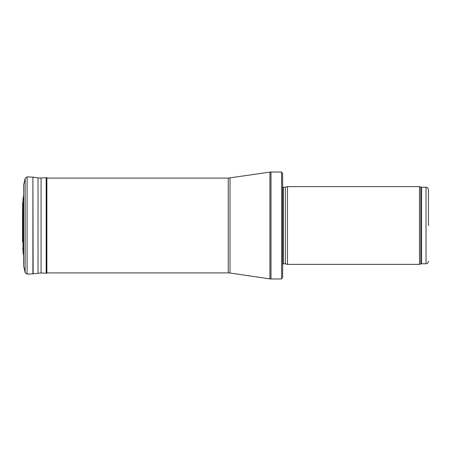 <?xml version="1.0" encoding="UTF-8"?>
<svg xmlns="http://www.w3.org/2000/svg" width="451" height="451" viewBox="0 0 451 451"><rect width="100%" height="100%" fill="white"/><g stroke="black" fill="none" stroke-linecap="round" stroke-linejoin="round"><path stroke-width="0.68" d="M428.45 225.5L428.45 189.651L428.45 225.5M419.486 225.5L419.486 264.387L287.479 264.387L287.479 186.613L419.486 186.613L419.486 225.5M281.616 172.028L282.619 173.731L282.619 277.269L281.616 278.972L271 278.972L271 172.028L281.616 172.028L281.616 278.972M23.615 195.046L23.046 198.908L23.046 252.092L22.668 202.431L22.55 241.725M428.45 189.651C427.204 186.218 426.759 187.74 426.02 187.221L426.02 263.779C426.759 263.26 427.204 264.782 428.45 261.349M426.02 187.221L421.589 187.221L421.589 263.779L426.02 263.779M421.589 187.221L420.755 187.075L420.755 263.925L421.589 263.779M285.336 263.812L285.336 187.188L285.336 263.812L287.479 264.387M285.083 187.221L283.307 187.221L283.307 263.779L282.619 264.072M230.027 177.976L230.027 273.024L228.257 272.894L228.257 178.106L269.935 172.107L269.935 278.893L271 278.972M23.074 198.66L23.046 252.092M23.672 186.494L23.672 264.506M25.138 178.387L25.138 272.613L27.088 274.112L27.088 176.888L25.138 178.387L23.672 184.978L23.621 265.357M27.088 176.888L32.895 177.142L32.895 273.858L41.058 272.973L46.865 273.238L46.865 177.762L48.398 178.106L228.257 178.106M32.895 177.142L33.143 273.836M33.143 177.164L38.014 177.891L38.014 273.109M38.014 177.891L41.058 178.027L41.058 272.973M41.058 178.027L46.199 177.711L46.199 273.289M22.668 202.431L22.55 241.809M420.755 187.075L419.486 186.613M420.755 263.925L419.486 264.387M285.336 187.188L287.479 186.613M285.083 263.779L283.307 263.779M283.307 187.221L282.619 186.928M269.935 172.107L271 172.028M230.027 273.024L269.935 278.893M228.257 272.894L46.865 272.894M23.046 198.908L22.933 201.484M23.615 255.954L23.074 252.34M23.672 184.978L23.615 265.504M25.138 272.613L23.672 266.022M27.088 274.112L32.895 273.858M46.199 177.711L46.865 177.762M22.933 249.516L22.668 248.569M22.55 209.191L22.55 241.764"/></g></svg>
